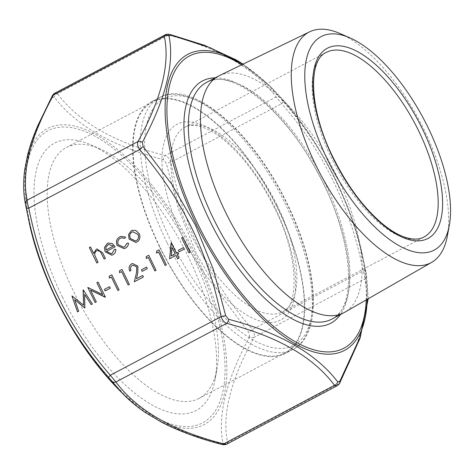 <?xml version="1.0" encoding="UTF-8"?>
<svg xmlns="http://www.w3.org/2000/svg" width="474" height="474" viewBox="0 0 474 474"><rect width="100%" height="100%" fill="white"/><g stroke="black" fill="none" stroke-linecap="round" stroke-linejoin="round"><path stroke-width="0.36" stroke-dasharray="2.37 1.78" d="M165.142 34.839L168.246 35.07C218.792 47.85 254.739 68.487 276.087 96.963L281.657 103.699C323.446 151.443 350.618 207.144 363.155 270.802C364.269 274.239 364.808 276.905 364.779 278.813A4.432 3.988 169.4 0 0 366.532 274.849A4.432 3.988 169.4 0 0 366.526 274.807L365.65 270.488C353.136 206.51 325.656 150.163 283.203 101.448L269.605 85.664L243.067 64.132M25.442 204.146C19.357 176.328 28.239 140.849 52.081 97.721L54.214 97.034C75.662 125.308 112.024 146.176 163.299 159.643L166.303 163.281L178.585 209.378L196.455 253.685L220.226 294.781L248.755 332.321L249.626 336.641A4.432 2.951 -151.8 0 0 253.999 337.405C254.84 335.094 254.301 332.422 252.375 329.4C210.58 281.657 183.414 225.956 170.877 162.298C169.668 158.891 167.814 156.645 165.308 155.561C114.761 142.775 78.814 122.144 57.473 93.668L54.954 93.123M226.833 444.114L227.668 442.615C221.702 415.437 230.483 380.367 253.999 337.405L364.779 278.813C370.739 305.985 361.964 341.055 338.442 384.017L337.014 385.836M62.444 297.157A151.271 65.264 -117.9 0 1 90.795 144.825A151.271 65.264 -117.9 0 1 183.011 246.338A151.271 65.264 -117.9 0 1 215.03 379.698A151.271 65.264 -117.9 0 1 153.398 405.708A151.271 65.264 -117.9 0 1 62.444 297.157M277.687 208.424A141.91 61.223 -117.9 0 1 285.052 352.911A141.91 61.223 -117.9 0 1 164.579 256.09A141.91 61.223 -117.9 0 1 152.344 102.023A141.91 61.223 -117.9 0 1 277.687 208.424M191.78 253.863A141.91 61.223 62.1 0 0 100.393 149.049A141.91 61.223 62.1 0 0 66.437 147.461A141.91 61.223 62.1 0 0 73.802 291.948A141.91 61.223 62.1 0 0 199.145 398.35A141.91 61.223 62.1 0 0 216.944 369.388A141.91 61.223 62.1 0 0 191.78 253.863M159.442 246.593A142.544 61.496 -117.9 0 1 152.047 101.466A142.544 61.496 -117.9 0 1 273.054 198.713A142.544 61.496 -117.9 0 1 285.348 353.468A142.544 61.496 -117.9 0 1 159.442 246.593M219.438 75.603A133.905 57.769 -117.9 0 1 332.345 167.352A133.905 57.769 -117.9 0 1 344.645 312.313M340.202 33.607A130.433 56.27 -117.9 0 1 419.715 121.137A130.433 56.27 -117.9 0 1 447.32 236.123M249.626 336.641C226.276 380.035 217.394 415.514 222.987 443.072L220.86 443.759L190.744 434.611L163.791 423.246L140.855 409.352L122.363 393.296M368.168 298.81L366.526 274.807M365.65 270.488L363.155 270.802L252.375 329.4A4.432 0.812 139.6 0 1 248.755 332.321M222.987 443.072A4.432 3.988 169.4 0 0 227.668 442.615L338.442 384.017A4.432 2.951 -151.8 0 0 339.751 382.968M283.203 101.448A4.432 0.812 -40.4 0 1 281.657 103.699L170.877 162.298L166.303 163.281M280.199 97.81A4.432 3.697 -38.1 0 0 276.087 96.963L165.308 155.561A4.432 2.654 -75.1 0 0 163.299 159.643M168.246 35.07L57.473 93.668A4.432 3.697 -38.1 0 0 54.214 97.034M220.86 443.759A4.432 2.654 -75.1 0 0 221.826 444.434M52.217 95.991A4.432 2.951 -151.8 0 0 52.081 97.721M97.371 250.432L96.785 250.687C95.173 251.706 94.539 253.258 94.883 255.35L98.071 262.359L96.838 263.005M90.564 246.954L93.733 253.46M96.998 248.945L102.698 252.861L105.4 258.472M105.435 258.466L104.197 259.106M115.828 249.389L114.459 249.324M115.863 249.377C115.869 251.895 114.856 253.703 112.836 254.793L112.8 254.805M112.836 254.793L111.864 255.208M108.214 243.032L112.273 243.512M112.308 243.5L115.188 246.758M115.223 246.747L106.46 251.374M106.496 251.362L111.372 253.803M108.676 244.46L106.028 247.09L105.963 249.952M120.811 236.39L125.515 237.024M125.551 237.012L124.893 238.244M121.231 237.835L120.366 238.209M120.402 238.197C117.985 239.648 117.291 241.817 118.322 244.708L118.287 244.72M118.322 244.708L123.779 247.215M127.239 243.055L128.567 243.275M128.602 243.263C128.318 245.579 127.204 247.227 125.272 248.21L125.237 248.222M125.272 248.21L124.194 248.672M132.252 230.311L135.961 230.536M135.997 230.524L139.202 233.729M139.238 233.718C140.648 237.344 139.889 240.117 136.95 242.036L136.915 242.048M136.95 242.036L135.949 242.457M132.696 231.756L132.062 232.029C129.835 233.534 129.266 235.673 130.338 238.434L135.588 240.988M74.72 299.71L78.69 311.222M78.725 311.211L77.487 311.862M72.131 295.812L83.655 305.215M83.317 289.892L92.383 303.982M92.418 303.97L91.18 304.616M84.662 294.478L85.077 307.845M85.113 307.833L84.81 307.987M90.605 290.094L96.317 301.897M96.352 301.885L95.12 302.531M88.081 287.374L102.668 294.526M98.106 282.071L105.394 297.097M105.429 297.085L105.121 297.245M109.595 286.651L110.347 288.186L105.175 290.918M111.354 277L109.263 278.102M111.799 274.825L119.087 289.857M119.122 289.845L117.89 290.491M121.622 271.566L119.537 272.668M122.073 269.392L129.361 284.424M129.396 284.412L128.164 285.058M132.933 265.156L132.37 265.393M132.406 265.381C130.611 266.548 130.143 268.248 131.002 270.482L130.966 270.494M131.002 270.482L129.769 271.128M132.483 263.479L137.893 266.151M137.928 266.139L137.857 272.953L136.471 278.73M142.686 275.441L143.397 276.994M143.432 276.982L134.326 281.793M146.579 267.087L147.325 268.628L142.159 271.359M148.332 257.441L146.241 258.537M148.783 255.267L156.07 270.293M156.106 270.281L154.868 270.927M158.606 252.008L156.515 253.104M159.051 249.834L166.338 264.859M166.374 264.848L165.142 265.493M175.984 255.409L169.615 258.768M171.363 242.836L176.435 253.234M177.975 252.417L178.686 253.969M178.722 253.957L177.146 254.787M177.181 254.775L178.84 258.253M178.876 258.241L177.637 258.881M172.05 247.345L171.25 255.972M183.557 247.529L184.309 249.069L179.136 251.795M182.851 237.249L190.175 252.263L188.936 252.909M366.242 299.918A165.266 71.301 62.1 0 0 241.835 64.731M215.196 77.831A137.075 59.137 -117.9 0 1 318.919 174.456A137.075 59.137 -117.9 0 1 340.421 314.564M56.631 299.035A165.266 71.301 -117.9 0 1 97.081 137.43A165.266 71.301 -117.9 0 1 222.27 394.101A165.266 71.301 -117.9 0 1 56.631 299.035M277.243 205.443A104.428 45.054 -117.9 0 1 282.664 311.768A104.428 45.054 -117.9 0 1 194.014 240.519A104.428 45.054 -117.9 0 1 185.008 127.151A104.428 45.054 -117.9 0 1 277.243 205.443M274.831 207.262A110.756 47.785 62.1 0 0 163.82 143.551A110.756 47.785 62.1 0 0 247.718 315.566A110.756 47.785 62.1 0 0 274.831 207.262M167.014 242.587A142.544 61.496 -117.9 0 1 159.619 97.46A142.544 61.496 -117.9 0 1 280.626 194.707A142.544 61.496 -117.9 0 1 292.914 349.462A142.544 61.496 -117.9 0 1 167.014 242.587M170.853 240.828A139.38 60.133 62.1 0 0 310.547 321.011A139.38 60.133 62.1 0 0 204.969 104.541A139.38 60.133 62.1 0 0 170.853 240.828M326.325 52.395A104.428 45.054 62.1 0 0 331.747 158.719A104.428 45.054 62.1 0 0 423.981 237.012L282.664 311.768C298.928 306.731 299.266 255.942 274.185 207.369C260.333 179.545 244.169 157.581 225.689 141.495C218.141 135.102 211.108 130.599 204.59 127.986C196.011 124.781 189.487 124.502 185.008 127.151L326.325 52.395M331.776 319.138A133.905 57.769 62.1 0 0 320.234 173.757A133.905 57.769 62.1 0 0 206.557 82.399C229.28 67.272 283.736 108.167 316.768 171.114C353.243 235.382 358.243 308.592 331.776 319.138M116.77 387.536A167.482 72.255 62.1 0 0 217.874 411.023A167.482 72.255 62.1 0 0 195.418 254.129A167.482 72.255 62.1 0 0 72.866 125.687A167.482 72.255 62.1 0 0 29.021 221.642M242.807 64.263A167.482 72.255 -117.9 0 1 275.198 91.423A167.482 72.255 -117.9 0 1 362.948 257.317A167.482 72.255 -117.9 0 1 367.172 299.378M152.344 102.023L66.437 147.461M285.052 352.911L199.145 398.35M152.047 101.466L159.619 97.46C192.094 78.696 252.986 132.039 287.09 203.459C318.795 267.537 323.286 334.407 292.914 349.462L285.348 353.468M100.393 149.049L90.795 144.825M216.944 369.388L215.03 379.698M366.011 272.224L362.948 257.317C351.779 200.929 315.524 132.388 275.198 91.423L269.611 85.67L243.115 64.109M368.227 298.774L366.532 274.849L366.017 272.248"/><path stroke-width="0.71" d="M158.571 252.02L156.515 253.104L156.544 251.149L159.015 249.845L166.338 264.859L165.142 265.493L158.571 252.02L165.171 265.476M148.297 257.453L146.241 258.537L146.276 256.582L148.741 255.279L156.07 270.293L154.868 270.927L148.297 257.453L154.903 270.909M147.29 268.639L142.159 271.359L141.406 269.819L146.543 267.099L147.29 268.639M136.755 266.903L132.916 265.162L132.37 265.393C130.575 266.56 130.107 268.26 130.966 270.494L129.769 271.128C128.501 267.964 129.141 265.529 131.683 263.817L132.465 263.485L137.893 266.151L137.821 272.965L136.435 278.742L142.65 275.453L143.397 276.994L134.326 281.793L136.471 272.84L136.79 266.892L132.933 265.156M121.587 271.578L119.537 272.668L119.567 270.713L122.037 269.404L129.361 284.424L128.164 285.058L121.587 271.578L128.193 285.04M111.319 277.012L109.263 278.102L109.293 276.146L111.763 274.837L119.087 289.857L117.89 290.491L111.319 277.012L117.925 290.473M110.312 288.198L105.175 290.918L104.428 289.377L109.559 286.657L110.312 288.198M90.57 290.106L96.317 301.897L95.12 302.531L87.797 287.517L102.633 294.538L96.868 282.717L98.071 282.083L105.394 297.097L90.57 290.106L105.145 297.228M74.685 299.716L78.69 311.222L77.487 311.862L71.924 295.912L83.62 305.226L83.282 289.904L92.383 303.982L91.18 304.616L84.627 294.49L84.81 307.987L74.685 299.716L84.84 307.97M129.1 239.074L128.543 234.47L131.375 230.69L132.252 230.311L135.961 230.536L139.202 233.729C140.612 237.356 139.854 240.128 136.915 242.048L135.949 242.457L129.1 239.074L128.543 234.47M98.035 262.371L96.838 263.005L89.325 247.6L90.528 246.966L93.698 253.466L96.305 249.241L96.998 248.945L102.662 252.873L105.4 258.472L104.197 259.106L100.328 251.522L97.354 250.438L96.749 250.699C95.138 251.718 94.504 253.27 94.847 255.362L98.035 262.371M106.46 251.374L111.354 253.809L111.988 253.537L114.459 249.324L115.828 249.389C115.834 251.907 114.821 253.714 112.8 254.805L111.823 255.219L105.133 251.753L104.47 247.493L107.29 243.429L108.196 243.038L112.273 243.512L115.188 246.758L106.46 251.374M117.149 245.473C115.739 241.651 116.622 238.76 119.798 236.81L120.793 236.396L125.515 237.024L124.858 238.256L121.214 237.841L120.366 238.209C117.949 239.66 117.256 241.829 118.287 244.72L123.761 247.221L124.597 246.865L127.204 243.067L128.567 243.275C128.282 245.591 127.168 247.238 125.237 248.222L124.194 248.672L117.185 245.461C115.775 241.639 116.657 238.754 119.833 236.804L119.798 236.81M175.949 255.421L169.615 258.768L171.327 242.848L176.393 253.246L177.94 252.429L178.686 253.969L177.146 254.787L178.84 258.253L177.637 258.881L175.949 255.421L177.673 258.869M184.273 249.081L179.136 251.795L178.384 250.254L183.521 247.541L184.273 249.081M190.139 252.275L188.936 252.909L181.613 237.889L182.816 237.261L190.139 252.275M226.833 444.114C225.138 444.784 223.473 444.89 221.826 444.434L221.826 444.434A4.432 2.654 -75.1 0 0 223.722 443.889L226.833 444.114L337.014 385.836L334.496 385.291C313.379 356.946 277.432 336.315 226.661 323.398C224.166 322.326 222.312 320.08 221.091 316.662C208.726 253.353 181.554 197.652 139.593 149.559C137.667 146.555 137.128 143.883 137.97 141.548C161.433 98.811 170.207 63.741 164.3 36.344L165.142 34.839L54.954 93.123L53.526 94.942A4.432 2.951 -151.8 0 0 52.217 95.991L52.217 95.991C53.171 94.373 54.083 93.419 54.954 93.123M243.067 64.132L210.101 47.667L171.108 35.2L168.981 35.888A4.432 3.988 169.4 0 0 164.3 36.344L53.526 94.942C30.063 137.679 21.283 172.749 27.19 200.147C27.154 202.037 27.699 204.703 28.813 208.157L26.319 208.471L25.442 204.146A4.432 3.988 169.4 0 1 25.436 204.11L29.021 221.642A167.482 72.255 62.1 0 0 56.181 299.076A167.482 72.255 62.1 0 0 116.77 387.536L122.357 393.29L108.765 377.511C66.514 329.205 39.028 272.858 26.319 208.471M108.765 377.511A4.432 0.812 -40.4 0 1 110.312 375.26L115.881 381.997C137.004 410.342 172.951 430.979 223.722 443.889L334.496 385.291A4.432 3.697 -38.1 0 0 337.755 381.926L339.888 381.238L359.991 337.375L368.168 298.81M327.475 159.578A120.769 52.104 -117.9 0 1 350.108 37.961A120.769 52.104 -117.9 0 1 423.732 119.01A120.769 52.104 -117.9 0 1 449.299 225.476A120.769 52.104 -117.9 0 1 400.092 246.243A120.769 52.104 -117.9 0 1 327.475 159.578M449.299 225.476L447.32 236.123A130.433 56.27 -117.9 0 1 431.696 262.335L344.645 312.313A133.905 57.769 -117.9 0 1 343.893 312.727A133.905 57.769 -117.9 0 1 225.618 212.328A133.905 57.769 -117.9 0 1 218.668 75.994A133.905 57.769 -117.9 0 1 219.438 75.603L309.735 31.77A130.433 56.27 -117.9 0 1 340.202 33.607L350.108 37.961M431.696 262.335A130.433 56.27 -117.9 0 1 315.755 164.952A130.433 56.27 -117.9 0 1 309.735 31.77M168.981 35.888C174.639 63.19 165.758 98.669 142.342 142.313L143.213 146.638L171.707 184.125L195.513 225.274L213.365 269.516L225.665 315.678L228.669 319.316C279.678 332.63 316.045 353.503 337.755 381.926M368.227 298.774L360.056 338.199L339.751 382.968A4.432 2.951 -151.8 0 0 339.888 381.238M111.769 381.149A4.432 3.697 -38.1 0 0 115.881 381.997L226.661 323.398A4.432 2.654 -75.1 0 0 228.669 319.316M171.108 35.2A4.432 2.654 -75.1 0 0 170.142 34.525L170.142 34.525A4.432 2.654 -75.1 0 0 168.246 35.07M143.213 146.638A4.432 0.812 -40.4 0 0 139.593 149.559L28.813 208.157C41.185 271.466 68.351 327.167 110.312 375.26L221.091 316.662L225.665 315.678M142.342 142.313A4.432 2.951 -151.8 0 0 137.97 141.548L27.19 200.147A4.432 3.988 169.4 0 0 25.436 204.11C23.333 193.765 23.09 182.283 24.707 169.645L27.557 155.17C29.939 145.856 33.31 136.115 37.671 125.942L52.217 95.991M96.874 262.987L89.325 247.6M89.361 247.588L90.528 246.972M96.305 249.241L93.698 253.466M96.341 249.229L97.016 248.939M104.233 259.094L100.328 251.522M100.364 251.51L97.354 250.438M111.39 253.797L111.988 253.537M112.024 253.525L114.489 249.324M111.84 255.213L105.133 251.753M105.169 251.741L104.47 247.493M104.505 247.481L107.29 243.429M107.325 243.417L108.214 243.032M105.927 249.964L113.369 246.03L108.694 244.454L108.007 244.744L105.992 247.102L105.927 249.964L113.333 246.042L108.694 244.454M119.833 236.804L120.811 236.39M124.869 238.232L121.249 237.829M123.797 247.209L124.597 246.865M124.632 246.853L127.239 243.055M124.212 248.666L117.185 245.461M128.578 234.464L131.375 230.69M131.411 230.678L132.27 230.305M135.967 242.451L129.135 239.062M135.588 240.988L136.287 240.691C138.527 239.228 139.113 237.119 138.047 234.363L132.714 231.75L132.027 232.041C129.799 233.546 129.23 235.685 130.303 238.446L135.57 240.993L136.251 240.703C138.491 239.24 139.078 237.13 138.011 234.375L132.714 231.75M77.523 311.845L71.924 295.912M83.11 289.999L83.62 305.226M91.209 304.604L84.627 294.49M95.156 302.513L87.797 287.517M96.868 282.717L102.633 294.538M96.903 282.705L98.071 282.089M105.21 290.9L104.428 289.377M104.464 289.365L109.565 286.663M109.298 278.084L109.293 276.146M109.334 276.135L111.769 274.843M119.572 272.645L119.567 270.713M119.602 270.701L122.037 269.41M129.805 271.116C128.537 267.952 129.177 265.517 131.719 263.811L131.683 263.817M131.719 263.811L132.483 263.479M142.65 275.459L136.435 278.742M134.361 281.775L136.471 272.84M136.506 272.828L136.79 266.892M142.188 271.341L141.406 269.819M141.442 269.807L146.543 267.105M146.276 258.52L146.276 256.582M146.312 256.576L148.747 255.285M156.55 253.086L156.544 251.149M156.58 251.137L159.021 249.851M169.651 258.751L171.084 242.978M177.94 252.435L176.393 253.246M171.215 255.984L175.232 253.868L172.015 247.357L171.215 255.984L175.196 253.88L172.015 247.357M179.166 251.777L178.384 250.254M178.42 250.242L183.521 247.547M188.972 252.891L181.613 237.889M181.649 237.883L182.816 237.261M241.835 64.731A165.266 71.301 62.1 0 0 170.136 83.205A165.266 71.301 62.1 0 0 197.948 224.279A165.266 71.301 62.1 0 0 303.716 346.056A165.266 71.301 62.1 0 0 366.242 299.918M340.421 314.564A137.075 59.137 -117.9 0 1 209.668 220.499A137.075 59.137 -117.9 0 1 215.196 77.831M332.955 157.806A107.592 46.416 -117.9 0 1 359.292 52.602A107.592 46.416 -117.9 0 1 440.79 219.705A107.592 46.416 -117.9 0 1 332.955 157.806M418.566 130.694A104.428 45.054 62.1 0 0 326.325 52.395C307.833 59.688 308.894 109.784 333.275 157.753C347.223 185.767 363.552 207.736 382.263 223.663C389.201 229.41 395.778 233.569 401.993 236.147C411.118 239.767 418.447 240.057 423.981 237.012A104.428 45.054 62.1 0 0 418.566 130.694M218.668 75.994L206.557 82.399A133.905 57.769 62.1 0 0 213.501 218.739A133.905 57.769 62.1 0 0 331.776 319.138L343.893 312.727M367.172 299.378A167.482 72.255 -117.9 0 1 304.586 348.609A167.482 72.255 -117.9 0 1 196.55 224.83A167.482 72.255 -117.9 0 1 168.602 81.03A167.482 72.255 -117.9 0 1 242.807 64.263M339.751 382.968C339.846 383.401 338.934 384.361 337.008 385.836L337.008 385.836M165.142 34.839C166.084 34.158 167.749 34.051 170.142 34.525L204.59 45.326L236.005 59.813L243.115 64.109M116.77 387.536C93.449 363.238 73.251 333.761 56.181 299.106C43.306 272.586 34.252 246.764 29.021 221.642M221.826 444.434C199.625 438.746 179.699 431.429 162.049 422.47L145.471 412.623C136.713 406.651 129.011 400.21 122.363 393.296L122.363 393.296"/></g></svg>

